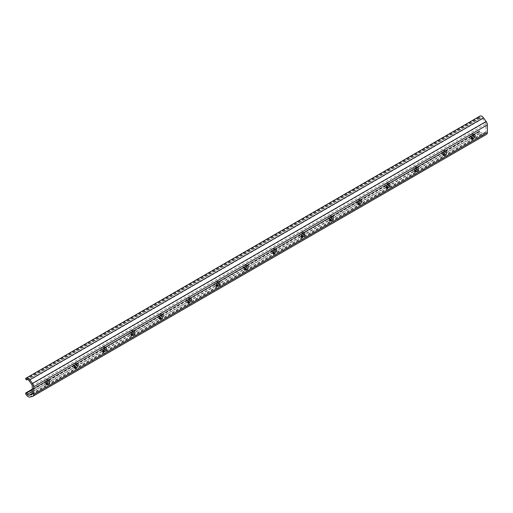 <?xml version="1.0" encoding="UTF-8"?>
<svg xmlns="http://www.w3.org/2000/svg" width="513" height="513" viewBox="0 0 513 513"><rect width="100%" height="100%" fill="white"/><g stroke="black" fill="none" stroke-linecap="round" stroke-linejoin="round"><path stroke-width="0.38" stroke-dasharray="2.56 1.92" d="M479.315 116.162L479.623 117.586L480.117 117.971L481.047 117.759A2.007 1.161 60 0 1 481.854 117.932A2.007 1.161 60 0 1 482.669 118.695L485.33 122.383A2.007 1.161 60 0 1 485.933 124.069L485.933 131.713A2.007 1.161 60 0 1 485.516 132.63A2.007 1.161 60 0 1 485.33 132.707L482.669 133.316A2.007 1.161 60 0 1 481.047 132.38L479.911 130.905L479.379 131.168L479.315 131.982L480.232 133.252A4.008 2.315 -120 0 0 483.483 135.131L486.138 134.515A4.008 2.315 -120 0 0 486.516 134.368M48.382 380.313A2.257 1.302 120 0 0 47.927 379.473A2.257 1.302 120 0 0 46.798 379.582L46.087 379.992A2.257 1.302 120 0 0 44.612 381.98A2.257 1.302 120 0 0 44.958 383.788A2.257 1.302 120 0 0 45.92 383.762M76.738 363.941A2.257 1.302 120 0 0 76.277 363.101A2.257 1.302 120 0 0 75.154 363.21L74.443 363.621A2.257 1.302 120 0 0 72.968 365.609A2.257 1.302 120 0 0 73.314 367.417A2.257 1.302 120 0 0 74.276 367.391M105.094 347.577A2.257 1.302 120 0 0 104.633 346.73A2.257 1.302 120 0 0 103.504 346.839L102.799 347.25A2.257 1.302 120 0 0 101.324 349.238A2.257 1.302 120 0 0 101.67 351.046A2.257 1.302 120 0 0 102.626 351.02M133.444 331.206A2.257 1.302 120 0 0 132.989 330.359A2.257 1.302 120 0 0 131.86 330.475L131.148 330.879A2.257 1.302 120 0 0 129.68 332.866A2.257 1.302 120 0 0 130.02 334.675A2.257 1.302 120 0 0 130.982 334.649M161.8 314.835A2.257 1.302 120 0 0 161.338 313.988A2.257 1.302 120 0 0 160.216 314.103L159.505 314.514A2.257 1.302 120 0 0 158.03 316.502A2.257 1.302 120 0 0 158.376 318.304A2.257 1.302 120 0 0 159.338 318.284M190.156 298.463A2.257 1.302 120 0 0 189.695 297.623A2.257 1.302 120 0 0 188.566 297.732L187.861 298.143A2.257 1.302 120 0 0 186.386 300.131A2.257 1.302 120 0 0 186.732 301.939A2.257 1.302 120 0 0 187.694 301.913M218.506 282.092A2.257 1.302 120 0 0 218.051 281.252A2.257 1.302 120 0 0 216.922 281.361L216.21 281.772A2.257 1.302 120 0 0 214.742 283.76A2.257 1.302 120 0 0 215.088 285.568A2.257 1.302 120 0 0 216.044 285.542M246.862 265.721A2.257 1.302 120 0 0 246.407 264.881A2.257 1.302 120 0 0 245.278 264.99L244.566 265.401A2.257 1.302 120 0 0 243.091 267.388A2.257 1.302 120 0 0 243.438 269.197A2.257 1.302 120 0 0 244.4 269.171M275.218 249.35A2.257 1.302 120 0 0 274.756 248.51A2.257 1.302 120 0 0 273.628 248.619L272.922 249.029A2.257 1.302 120 0 0 271.448 251.017A2.257 1.302 120 0 0 271.794 252.826A2.257 1.302 120 0 0 272.756 252.8M303.568 232.985A2.257 1.302 120 0 0 303.112 232.139A2.257 1.302 120 0 0 301.984 232.254L301.278 232.658A2.257 1.302 120 0 0 299.804 234.646A2.257 1.302 120 0 0 300.15 236.455A2.257 1.302 120 0 0 301.105 236.429M331.924 216.614A2.257 1.302 120 0 0 331.469 215.768A2.257 1.302 120 0 0 330.34 215.883L329.628 216.294A2.257 1.302 120 0 0 328.153 218.275A2.257 1.302 120 0 0 328.5 220.083A2.257 1.302 120 0 0 329.461 220.058M360.28 200.243A2.257 1.302 120 0 0 359.818 199.397A2.257 1.302 120 0 0 358.696 199.512L357.984 199.923A2.257 1.302 120 0 0 356.509 201.91A2.257 1.302 120 0 0 356.856 203.712A2.257 1.302 120 0 0 357.817 203.693M388.636 183.872A2.257 1.302 120 0 0 388.174 183.032A2.257 1.302 120 0 0 387.046 183.141L386.34 183.551A2.257 1.302 120 0 0 384.865 185.539A2.257 1.302 120 0 0 385.212 187.348A2.257 1.302 120 0 0 386.167 187.322M416.986 167.501A2.257 1.302 120 0 0 416.53 166.661A2.257 1.302 120 0 0 415.402 166.77L414.69 167.18A2.257 1.302 120 0 0 413.221 169.168A2.257 1.302 120 0 0 413.568 170.976A2.257 1.302 120 0 0 414.523 170.951M445.342 151.13A2.257 1.302 120 0 0 444.886 150.29A2.257 1.302 120 0 0 443.758 150.399L443.046 150.809A2.257 1.302 120 0 0 441.571 152.797A2.257 1.302 120 0 0 441.917 154.605A2.257 1.302 120 0 0 442.879 154.58M473.698 134.765A2.257 1.302 120 0 0 473.236 133.919A2.257 1.302 120 0 0 472.107 134.028L471.402 134.438A2.257 1.302 120 0 0 469.927 136.426A2.257 1.302 120 0 0 470.274 138.234A2.257 1.302 120 0 0 471.235 138.209M25.65 393.907L479.315 131.982M479.661 130.879L32.268 389.181L479.623 130.911M29.004 380.62L482.669 118.695M46.798 379.582L48.216 380.402M46.087 379.992L47.504 380.813M75.154 363.21L76.572 364.031M74.443 363.621L75.86 364.442M103.504 346.839L104.921 347.66M102.799 347.25L104.216 348.07M131.86 330.475L133.277 331.289M131.148 330.879L132.566 331.699M160.216 314.103L161.633 314.918M159.505 314.514L160.922 315.328M188.566 297.732L189.983 298.553M187.861 298.143L189.278 298.957M216.922 281.361L218.339 282.182M216.21 281.772L217.634 282.592M245.278 264.99L246.695 265.811M244.566 265.401L245.984 266.221M273.628 248.619L275.051 249.44M272.922 249.029L274.34 249.85M301.984 232.254L303.401 233.069M301.278 232.658L302.696 233.479M330.34 215.883L331.757 216.698M329.628 216.294L331.045 217.108M358.696 199.512L360.113 200.326M357.984 199.923L359.401 200.737M387.046 183.141L388.463 183.962M386.34 183.551L387.757 184.366M415.402 166.77L416.819 167.591M414.69 167.18L416.107 168.001M25.65 378.703L479.315 116.778M25.714 378.972L479.379 117.054M25.958 379.511L479.623 117.586M26.452 379.896L480.117 117.971M27.375 379.684L481.047 117.759M31.659 384.301L485.33 122.383M32.268 385.994L485.933 124.069M32.268 393.638L485.933 131.713M32.011 394.426L485.33 132.707M32.268 393.356L482.669 133.316M32.268 391.477L45.913 383.602M47.478 382.698L74.263 367.231M75.834 366.327L102.619 350.86M104.184 349.956L130.975 334.489M132.54 333.585L159.325 318.118M160.896 317.214L187.681 301.753M189.246 300.849L216.037 285.382M217.602 284.478L244.393 269.011M245.958 268.107L272.743 252.64M274.314 251.736L301.099 236.269M302.664 235.364L329.455 219.897M331.02 218.993L357.805 203.533M359.376 202.629L386.161 187.162M387.725 186.257L414.517 170.791M416.081 169.886L442.866 154.419M444.438 153.515L471.223 138.048M472.787 137.144L481.047 132.38M32.268 389.656L47.145 381.063M48.389 380.351L75.501 364.698M76.738 363.98L103.857 348.327M105.094 347.609L132.207 331.956M133.451 331.238L160.563 315.585M161.8 314.867L188.919 299.214M190.156 298.502L217.275 282.843M218.512 282.131L245.624 266.471M246.868 265.76L273.98 250.107M275.218 249.389L302.337 233.736M303.574 233.017L330.686 217.365M331.93 216.646L359.042 200.993M360.28 200.275L387.398 184.622M388.636 183.911L415.748 168.251M416.992 167.539L444.104 151.886M445.342 151.168L472.46 135.515M473.698 134.797L480.117 131.091M25.714 393.086L479.379 131.168M25.65 393.285L479.315 131.366M26.567 395.17L480.232 133.252M29.818 397.049L483.483 135.131M32.473 396.44L486.138 134.515M471.402 134.438L472.819 135.259M472.107 134.028L473.525 134.848M443.046 150.809L444.463 151.63M443.758 150.399L445.175 151.22M47.927 379.473L49.344 380.287M44.958 383.788L46.375 384.603M76.277 363.101L77.694 363.922M73.314 367.417L74.731 368.238M104.633 346.73L106.05 347.551M101.67 351.046L103.087 351.867M132.989 330.359L134.406 331.18M130.02 334.675L131.443 335.496M161.338 313.988L162.762 314.809M158.376 318.304L159.793 319.124M189.695 297.623L191.112 298.438M186.732 301.939L188.149 302.753M218.051 281.252L219.468 282.067M215.088 285.568L216.505 286.382M246.407 264.881L247.824 265.696M243.438 269.197L244.855 270.018M274.756 248.51L276.174 249.331M271.794 252.826L273.211 253.646M303.112 232.139L304.53 232.96M300.15 236.455L301.567 237.275M331.469 215.768L332.886 216.589M328.5 220.083L329.917 220.904M359.818 199.397L361.235 200.217M356.856 203.712L358.273 204.533M388.174 183.032L389.591 183.846M385.212 187.348L386.629 188.162M416.53 166.661L417.948 167.475M413.568 170.976L414.985 171.791M31.851 394.555L485.516 132.63M470.274 138.234L471.691 139.055M473.236 133.919L474.653 134.739M441.917 154.605L443.335 155.426M444.886 150.29L446.304 151.111"/><path stroke-width="0.77" d="M25.65 378.081L25.958 379.511L26.452 379.896L27.375 379.684A2.007 1.161 60 0 1 28.189 379.857A2.007 1.161 60 0 1 29.004 380.62L31.659 384.301A2.007 1.161 60 0 1 32.268 385.994L32.268 393.638A2.007 1.161 60 0 1 31.851 394.555A2.007 1.161 60 0 1 31.659 394.625L29.004 395.241A2.007 1.161 60 0 1 27.375 394.305L26.246 392.823L25.714 393.086L25.65 393.907L26.567 395.17A4.008 2.315 -120 0 0 29.818 397.049L32.473 396.44A4.008 2.315 -120 0 0 32.851 396.286A4.008 2.315 -120 0 0 33.685 394.452L33.685 386.815A4.008 2.315 -120 0 0 32.473 383.429L29.818 379.748A4.008 2.315 -120 0 0 28.189 378.216A4.008 2.315 -120 0 0 26.567 377.869L480.232 115.951A4.008 2.315 -120 0 1 481.854 116.297A4.008 2.315 -120 0 1 483.483 117.83L486.138 121.51A4.008 2.315 -120 0 1 487.35 124.89L487.35 132.534A4.008 2.315 -120 0 1 486.516 134.368L32.851 396.286M47.504 384.493L48.216 384.083A2.257 1.302 120 0 0 49.69 382.095A2.257 1.302 120 0 0 49.344 380.287A2.257 1.302 120 0 0 48.216 380.402L47.504 380.813A2.257 1.302 120 0 0 46.035 382.801A2.257 1.302 120 0 0 46.375 384.603A2.257 1.302 120 0 0 47.504 384.493L46.087 383.673L46.798 383.269A2.257 1.302 120 0 0 48.382 380.313M75.86 368.122L76.572 367.712A2.257 1.302 120 0 0 78.04 365.724A2.257 1.302 120 0 0 77.694 363.922A2.257 1.302 120 0 0 76.572 364.031L75.86 364.442A2.257 1.302 120 0 0 74.385 366.429A2.257 1.302 120 0 0 74.731 368.238A2.257 1.302 120 0 0 75.86 368.122L74.443 367.308L75.154 366.898A2.257 1.302 120 0 0 76.738 363.941M104.216 351.751L104.921 351.347A2.257 1.302 120 0 0 106.396 349.359A2.257 1.302 120 0 0 106.05 347.551A2.257 1.302 120 0 0 104.921 347.66L104.216 348.07A2.257 1.302 120 0 0 102.741 350.058A2.257 1.302 120 0 0 103.087 351.867A2.257 1.302 120 0 0 104.216 351.751L102.799 350.937L103.504 350.526A2.257 1.302 120 0 0 105.094 347.577M132.566 335.38L133.277 334.976A2.257 1.302 120 0 0 134.752 332.988A2.257 1.302 120 0 0 134.406 331.18A2.257 1.302 120 0 0 133.277 331.289L132.566 331.699A2.257 1.302 120 0 0 131.097 333.687A2.257 1.302 120 0 0 131.443 335.496A2.257 1.302 120 0 0 132.566 335.38L131.148 334.566L131.86 334.155A2.257 1.302 120 0 0 133.444 331.206M160.922 319.015L161.633 318.605A2.257 1.302 120 0 0 163.102 316.617A2.257 1.302 120 0 0 162.762 314.809A2.257 1.302 120 0 0 161.633 314.918L160.922 315.328A2.257 1.302 120 0 0 159.447 317.316A2.257 1.302 120 0 0 159.793 319.124A2.257 1.302 120 0 0 160.922 319.015L159.505 318.195L160.216 317.784A2.257 1.302 120 0 0 161.8 314.835M189.278 302.644L189.983 302.234A2.257 1.302 120 0 0 191.458 300.246A2.257 1.302 120 0 0 191.112 298.438A2.257 1.302 120 0 0 189.983 298.553L189.278 298.957A2.257 1.302 120 0 0 187.803 300.945A2.257 1.302 120 0 0 188.149 302.753A2.257 1.302 120 0 0 189.278 302.644L187.861 301.824L188.566 301.413A2.257 1.302 120 0 0 190.156 298.463M217.634 286.273L218.339 285.863A2.257 1.302 120 0 0 219.814 283.875A2.257 1.302 120 0 0 219.468 282.067A2.257 1.302 120 0 0 218.339 282.182L217.634 282.592A2.257 1.302 120 0 0 216.159 284.58A2.257 1.302 120 0 0 216.505 286.382A2.257 1.302 120 0 0 217.634 286.273L216.21 285.452L216.922 285.042A2.257 1.302 120 0 0 218.506 282.092M245.984 269.902L246.695 269.492A2.257 1.302 120 0 0 248.17 267.504A2.257 1.302 120 0 0 247.824 265.696A2.257 1.302 120 0 0 246.695 265.811L245.984 266.221A2.257 1.302 120 0 0 244.509 268.209A2.257 1.302 120 0 0 244.855 270.018A2.257 1.302 120 0 0 245.984 269.902L244.566 269.081L245.278 268.677A2.257 1.302 120 0 0 246.862 265.721M274.34 253.531L275.051 253.121A2.257 1.302 120 0 0 276.52 251.133A2.257 1.302 120 0 0 276.174 249.331A2.257 1.302 120 0 0 275.051 249.44L274.34 249.85A2.257 1.302 120 0 0 272.865 251.838A2.257 1.302 120 0 0 273.211 253.646A2.257 1.302 120 0 0 274.34 253.531L272.922 252.717L273.628 252.306A2.257 1.302 120 0 0 275.218 249.35M302.696 237.16L303.401 236.756A2.257 1.302 120 0 0 304.876 234.768A2.257 1.302 120 0 0 304.53 232.96A2.257 1.302 120 0 0 303.401 233.069L302.696 233.479A2.257 1.302 120 0 0 301.221 235.467A2.257 1.302 120 0 0 301.567 237.275A2.257 1.302 120 0 0 302.696 237.16L301.278 236.346L301.984 235.935A2.257 1.302 120 0 0 303.568 232.985M331.045 220.795L331.757 220.385A2.257 1.302 120 0 0 333.232 218.397A2.257 1.302 120 0 0 332.886 216.589A2.257 1.302 120 0 0 331.757 216.698L331.045 217.108A2.257 1.302 120 0 0 329.577 219.096A2.257 1.302 120 0 0 329.917 220.904A2.257 1.302 120 0 0 331.045 220.795L329.628 219.974L330.34 219.564A2.257 1.302 120 0 0 331.924 216.614M359.401 204.424L360.113 204.014A2.257 1.302 120 0 0 361.582 202.026A2.257 1.302 120 0 0 361.235 200.217A2.257 1.302 120 0 0 360.113 200.326L359.401 200.737A2.257 1.302 120 0 0 357.927 202.725A2.257 1.302 120 0 0 358.273 204.533A2.257 1.302 120 0 0 359.401 204.424L357.984 203.603L358.696 203.193A2.257 1.302 120 0 0 360.28 200.243M387.757 188.053L388.463 187.643A2.257 1.302 120 0 0 389.938 185.655A2.257 1.302 120 0 0 389.591 183.846A2.257 1.302 120 0 0 388.463 183.962L387.757 184.366A2.257 1.302 120 0 0 386.283 186.354A2.257 1.302 120 0 0 386.629 188.162A2.257 1.302 120 0 0 387.757 188.053L386.34 187.232L387.046 186.822A2.257 1.302 120 0 0 388.636 183.872M416.107 171.682L416.819 171.271A2.257 1.302 120 0 0 418.294 169.284A2.257 1.302 120 0 0 417.948 167.475A2.257 1.302 120 0 0 416.819 167.591L416.107 168.001A2.257 1.302 120 0 0 414.639 169.989A2.257 1.302 120 0 0 414.985 171.791A2.257 1.302 120 0 0 416.107 171.682L414.69 170.861L415.402 170.457A2.257 1.302 120 0 0 416.986 167.501M442.879 154.58A2.257 1.302 120 0 0 443.046 154.496L443.758 154.086A2.257 1.302 120 0 0 445.342 151.13M471.235 138.209A2.257 1.302 120 0 0 471.402 138.125L472.107 137.715A2.257 1.302 120 0 0 473.698 134.765M444.463 155.311L445.175 154.9A2.257 1.302 120 0 0 446.65 152.912A2.257 1.302 120 0 0 446.304 151.111A2.257 1.302 120 0 0 445.175 151.22L444.463 151.63A2.257 1.302 120 0 0 442.988 153.618A2.257 1.302 120 0 0 443.335 155.426A2.257 1.302 120 0 0 444.463 155.311L443.046 154.496M472.819 138.94L473.525 138.536A2.257 1.302 120 0 0 475 136.548A2.257 1.302 120 0 0 474.653 134.739A2.257 1.302 120 0 0 473.525 134.848L472.819 135.259A2.257 1.302 120 0 0 471.344 137.247A2.257 1.302 120 0 0 471.691 139.055A2.257 1.302 120 0 0 472.819 138.94L471.402 138.125M26.041 392.778L32.268 389.187L25.996 392.798M26.567 377.869L480.232 115.951M46.798 383.269L48.216 384.083M75.154 366.898L76.572 367.712M103.504 350.526L104.921 351.347M131.86 334.155L133.277 334.976M160.216 317.784L161.633 318.605M188.566 301.413L189.983 302.234M216.922 285.042L218.339 285.863M245.278 268.677L246.695 269.492M273.628 252.306L275.051 253.121M301.984 235.935L303.401 236.756M330.34 219.564L331.757 220.385M358.696 203.193L360.113 204.014M387.046 186.822L388.463 187.643M415.402 170.457L416.819 171.271M32.473 383.429L486.138 121.51M33.685 386.815L487.35 124.89M29.818 379.748L483.483 117.83M31.659 394.625L32.011 394.426M29.004 395.241L32.268 393.356M27.375 394.305L32.268 391.477M45.913 383.602L47.478 382.698M74.263 367.231L75.834 366.327M102.619 350.86L104.184 349.956M130.975 334.489L132.54 333.585M159.325 318.118L160.896 317.214M187.681 301.753L189.246 300.849M216.037 285.382L217.602 284.478M244.393 269.011L245.958 268.107M272.743 252.64L274.314 251.736M301.099 236.269L302.664 235.364M329.455 219.897L331.02 218.993M357.805 203.533L359.376 202.629M386.161 187.162L387.725 186.257M414.517 170.791L416.081 169.886M442.866 154.419L444.438 153.515M471.223 138.048L472.787 137.144M26.452 393.016L32.268 389.656M47.145 381.063L48.389 380.351M75.501 364.698L76.738 363.98M103.857 348.327L105.094 347.609M132.207 331.956L133.451 331.238M160.563 315.585L161.8 314.867M188.919 299.214L190.156 298.502M217.275 282.843L218.512 282.131M245.624 266.471L246.868 265.76M273.98 250.107L275.218 249.389M302.337 233.736L303.574 233.017M330.686 217.365L331.93 216.646M359.042 200.993L360.28 200.275M387.398 184.622L388.636 183.911M415.748 168.251L416.992 167.539M444.104 151.886L445.342 151.168M472.46 135.515L473.698 134.797M33.685 394.452L487.35 132.534M472.107 137.715L473.525 138.536M443.758 154.086L445.175 154.9"/></g></svg>
